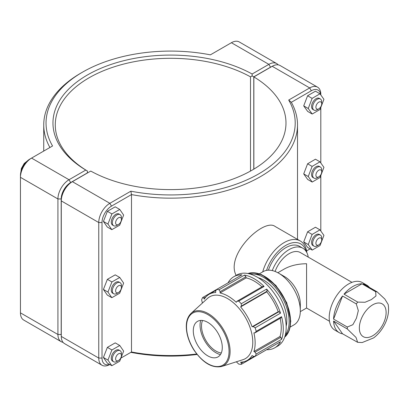 <?xml version="1.0" encoding="UTF-8"?>
<svg xmlns="http://www.w3.org/2000/svg" width="409" height="409" viewBox="0 0 409 409"><rect width="100%" height="100%" fill="white"/><g stroke="black" fill="none" stroke-linecap="round" stroke-linejoin="round"><path stroke-width="0.61" d="M333.58 321.045L342.548 333.81A27.459 15.854 -60 0 1 339.245 332.655A27.459 15.854 -60 0 1 333.58 321.045L347.307 328.974L356.024 337.451L357.64 342.318L362.18 342.548L373.616 337.906C377.533 334.966 380.825 331.213 383.489 326.643C387.798 319.184 389.363 311.791 388.182 304.46L384.803 298.989L377.134 291.868L363.402 283.943A27.459 15.854 -60 0 1 366.704 285.093A27.459 15.854 -60 0 1 369.358 287.379M344.005 294.168A27.459 15.854 -60 0 1 361.95 283.81L344.005 294.168L357.737 302.098A27.459 15.854 120 0 0 356.28 303.913L358.325 310.63L356.449 318.156L352.865 324.705L347.307 327.031L333.58 319.102A27.459 15.854 -60 0 1 342.548 295.983L333.58 319.102M361.95 283.81L375.677 291.74L375.968 295.963L371.362 299.603L365.048 302.266L357.737 302.098M342.548 295.983L356.28 303.913M357.64 342.318L342.548 333.81M366.704 285.093L362.354 282.583A27.459 15.854 120 0 0 334.894 298.437A27.459 15.854 120 0 0 334.894 330.145L339.245 332.655M351.965 282.348L300.344 252.547A22.464 12.97 120 0 0 275.099 271.453M329.501 321.264L306.571 308.028L306.571 263.739C297.859 263.82 290.37 265.615 284.107 269.112L277.839 272.731M308.238 257.103A27.459 15.854 120 0 0 302.839 248.222L299.546 246.32A27.459 15.854 120 0 0 268.427 270.18M302.839 248.222A27.459 15.854 120 0 0 272.266 270.574M267.133 291.182L266.632 289.107L241.264 303.754L241.346 306.07L267.133 291.182L266.734 291.842L240.63 306.914L241.346 306.07M281.566 339.373L280.835 337.277L255.042 352.164L256.203 354.015L281.566 339.373A41.018 23.681 -120 0 0 281.566 316.694L256.203 331.336A41.018 23.681 -120 0 0 255.155 327.808L280.518 313.161L278.974 311.689L278.202 311.709A38.144 22.025 -120 0 0 266.734 291.842M280.518 313.161A41.018 23.681 -120 0 0 266.632 289.107M280.835 337.277L280.001 336.495L253.897 351.566A38.144 22.025 -120 0 0 255.144 342.921A38.144 22.025 -120 0 0 253.897 332.834L255.042 332.829L280.835 317.941L281.566 316.694M280.001 336.495A38.144 22.025 -120 0 0 280.134 318.34M245.906 276.781L244.459 275.099L219.091 289.741L220.119 291.668L245.906 276.781L246.167 277.89L220.062 292.962L220.119 291.668M261.954 286.852A38.144 22.025 -120 0 0 246.167 277.89M241.264 303.754A41.018 23.681 -120 0 0 238.733 301.08L264.102 286.438L262.65 286.448L236.862 301.336L236.284 302.328A38.144 22.025 -120 0 0 220.062 292.962M264.102 286.438A41.018 23.681 -120 0 0 244.459 275.099M266.632 349.705L266.632 349.705A41.018 23.681 -120 0 0 274.787 347.798A41.018 23.681 -120 0 0 280.518 341.689L255.155 356.336L253.186 356.27L252.097 355.539A38.144 22.025 -120 0 1 247.246 360.38A38.144 22.025 -120 0 1 240.63 362.164L241.346 363.105L241.264 364.353L266.632 349.705M216.162 290.242L209.101 294.311A38.144 22.025 -120 0 1 215.722 292.532L215.635 291.223L216.56 289.49L241.929 274.843A41.018 23.681 -120 0 0 233.769 276.755A41.018 23.681 -120 0 0 228.038 282.864M202.414 303.059L201.627 299.828A41.018 23.681 -120 0 1 202.675 297.507L203.794 298.064L206.054 296.76M241.264 364.353A41.018 23.681 -120 0 1 238.733 364.102L236.33 361.801M243.606 361.801L241.346 363.105M255.042 352.164L253.897 351.566M274.787 347.798L277.685 346.121A41.018 23.681 -120 0 0 284.47 315.017A41.018 23.681 -120 0 0 257.179 277.113A41.018 23.681 -120 0 0 236.673 275.083L233.769 276.755M256.203 331.336L255.042 332.829M221.658 366.49L243.023 359.664A35.69 20.603 -120 0 0 252.777 342.282A35.69 20.603 -120 0 0 235.727 304.869A35.69 20.603 -120 0 0 207.614 298.33L191.018 313.417C186.443 318.013 185.19 325.048 187.256 334.511C188.544 339.951 190.814 345.196 194.065 350.242C202.961 362.952 212.159 368.371 221.658 366.49A30.879 17.827 -120 0 0 230.098 351.449A30.879 17.827 -120 0 0 215.344 319.076A30.879 17.827 -120 0 0 191.018 313.417M278.974 311.689L253.186 326.576L255.155 327.808M253.186 326.576L252.097 326.781A38.144 22.025 -120 0 0 240.63 306.914M236.862 301.336L238.733 301.08M219.091 289.741A41.018 23.681 -120 0 0 216.56 289.49L202.675 297.507M209.101 294.311A38.144 22.025 -120 0 0 204.249 299.153L203.794 298.064M255.155 356.336A41.018 23.681 -120 0 0 256.203 354.015M278.202 311.709L252.097 326.781M286.167 326.208A32.812 18.942 -120 0 0 286.816 320.283A32.812 18.942 -120 0 0 258.156 277.696M222.286 347.492A20.506 11.841 -120 0 0 212.486 325.993A20.506 11.841 -120 0 0 196.335 322.236A20.506 11.841 -120 0 0 197.532 345.038A20.506 11.841 -120 0 0 216.678 357.481A20.506 11.841 -120 0 0 222.286 347.492M200.686 320.421A22.561 13.027 -120 0 0 204.735 340.881A22.561 13.027 -120 0 0 220.431 354.618M202.511 320.477A20.506 11.841 -120 0 0 205.763 340.288A20.506 11.841 -120 0 0 221.295 353.008M290.226 327.042L293.948 324.894A30.762 17.761 -120 0 0 300.318 310.809L300.318 304.04A22.464 12.97 -120 0 0 284.434 276.525L278.57 273.135A30.762 17.761 -120 0 0 263.186 271.612L259.464 273.764M300.318 310.809A30.762 17.761 -120 0 0 278.57 273.135M196.744 353.984A126.892 73.257 180 0 1 131.488 351.985L120.911 358.09M320.804 94.949L320.804 94.341A15.7 9.064 120 0 0 317.553 87.153A15.7 9.064 120 0 0 309.7 87.93L288.693 100.057A124.581 71.928 180 0 1 258.718 173.876A124.581 71.928 180 0 1 130.865 191.182L131.488 194.587A126.892 73.257 0 0 0 297.517 124.898A126.892 73.257 0 0 0 291.331 102.301L311.331 90.757A13.395 7.735 -60 0 1 320.722 94.837M109.576 364.409A13.395 7.735 -60 0 1 102.02 358.064L102.02 222.537A13.395 7.735 -60 0 1 111.488 206.131L131.488 194.587L131.488 351.985L130.865 352.343A124.581 71.928 0 0 0 197.123 354.46M306.868 252.68A32.454 18.737 120 0 0 300.324 241.003L275.099 226.443C263.892 217.757 225.027 254.618 236.151 275.38M118.513 224.475L116.882 225.415A6.411 3.701 -60 0 1 113.676 225.732A6.411 3.701 -60 0 1 113.676 218.334A6.411 3.701 -60 0 1 120.088 214.633A6.411 3.701 -60 0 1 121.412 217.568L121.412 219.449A4.1 2.367 120 0 0 118.513 217.777A4.1 2.367 120 0 0 115.614 222.798A4.1 2.367 120 0 0 118.513 224.475A4.1 2.367 120 0 0 121.412 219.449M120.088 214.633L118.999 214.004A6.411 3.701 120 0 0 112.587 217.706A6.411 3.701 120 0 0 112.587 225.103L113.676 225.732M111.831 229.664L107.301 227.051L103.416 221.422L107.373 211.31L115.226 206.826L119.755 209.444L123.641 215.073L119.684 225.185L111.831 229.664L107.945 224.04L111.908 213.927L119.755 209.444M107.373 211.31L111.908 213.927M103.416 221.422L107.945 224.04M118.513 292.496L116.882 293.437A6.411 3.701 -60 0 1 113.676 293.759A6.411 3.701 -60 0 1 113.676 286.356A6.411 3.701 -60 0 1 120.088 282.655A6.411 3.701 -60 0 1 121.412 285.589L121.412 287.476A4.1 2.367 120 0 0 118.513 285.799A4.1 2.367 120 0 0 115.614 290.825A4.1 2.367 120 0 0 118.513 292.496A4.1 2.367 120 0 0 121.412 287.476M120.088 282.655L118.999 282.031A6.411 3.701 120 0 0 112.587 285.727A6.411 3.701 120 0 0 112.587 293.13L113.676 293.759M111.831 297.691L107.301 295.073L103.416 289.444L107.373 279.332L115.226 274.853L119.755 277.466L123.641 283.094L119.684 293.207L111.831 297.691L107.945 292.062L111.908 281.949L119.755 277.466M107.373 279.332L111.908 281.949M103.416 289.444L107.945 292.062M321.709 103.809L321.709 101.928A6.411 3.701 120 0 0 320.38 98.993A6.411 3.701 120 0 0 315.441 100.711A6.411 3.701 120 0 0 312.645 107.158A6.411 3.701 120 0 0 313.974 110.093A6.411 3.701 120 0 0 317.179 109.776L318.81 108.835A4.1 2.367 -60 0 1 315.906 107.158A4.1 2.367 -60 0 1 318.81 102.138A4.1 2.367 -60 0 1 321.709 103.809A4.1 2.367 -60 0 1 318.81 108.835M313.974 110.093L312.885 109.464A6.411 3.701 -60 0 1 311.556 106.529A6.411 3.701 -60 0 1 314.357 100.082A6.411 3.701 -60 0 1 319.296 98.364L320.38 98.993M312.2 114.034L307.67 111.417L303.708 105.88L307.599 95.762L312.128 98.38L308.243 108.497L312.2 114.034L320.053 109.454L323.938 99.336L319.976 93.799L312.128 98.38M303.708 105.88L308.243 108.497M307.599 95.762L315.446 91.181L319.976 93.799M321.709 171.836L321.709 169.95A6.411 3.701 120 0 0 320.38 167.015A6.411 3.701 120 0 0 315.441 168.733A6.411 3.701 120 0 0 312.645 175.185A6.411 3.701 120 0 0 313.974 178.119A6.411 3.701 120 0 0 317.179 177.797L318.81 176.857A4.1 2.367 -60 0 1 315.906 175.185A4.1 2.367 -60 0 1 318.81 170.159A4.1 2.367 -60 0 1 321.709 171.836A4.1 2.367 -60 0 1 318.81 176.857M313.974 178.119L312.885 177.491A6.411 3.701 -60 0 1 311.556 174.556A6.411 3.701 -60 0 1 314.357 168.104A6.411 3.701 -60 0 1 319.296 166.391L320.38 167.015M312.2 182.056L307.67 179.439L303.708 173.902L307.599 163.784L312.128 166.402L308.243 176.519L312.2 182.056L320.053 177.475L323.938 167.358L319.976 161.821L312.128 166.402M303.708 173.902L308.243 176.519M307.599 163.784L315.446 159.203L319.976 161.821M118.513 360.523L116.882 361.464A6.411 3.701 -60 0 1 113.676 361.781A6.411 3.701 -60 0 1 113.676 354.383A6.411 3.701 -60 0 1 120.088 350.682A6.411 3.701 -60 0 1 121.412 353.616L121.412 355.498A4.1 2.367 120 0 0 118.513 353.826A4.1 2.367 120 0 0 115.614 358.846A4.1 2.367 120 0 0 118.513 360.523A4.1 2.367 120 0 0 121.412 355.498M120.088 350.682L118.999 350.053A6.411 3.701 120 0 0 112.587 353.754A6.411 3.701 120 0 0 112.587 361.152L113.676 361.781M111.831 365.712L107.301 363.1L103.416 357.471L107.373 347.359L115.226 342.875L119.755 345.493L123.641 351.121L119.684 361.234L111.831 365.712L107.945 360.084L111.908 349.976L119.755 345.493M107.373 347.359L111.908 349.976M103.416 357.471L107.945 360.084M321.709 239.858L321.709 237.977A6.411 3.701 120 0 0 320.38 235.042A6.411 3.701 120 0 0 315.441 236.76A6.411 3.701 120 0 0 312.645 243.207A6.411 3.701 120 0 0 313.974 246.141A6.411 3.701 120 0 0 317.179 245.824L318.81 244.884A4.1 2.367 -60 0 1 315.906 243.207A4.1 2.367 -60 0 1 318.81 238.186A4.1 2.367 -60 0 1 321.709 239.858A4.1 2.367 -60 0 1 318.81 244.884M313.974 246.141L312.885 245.512A6.411 3.701 -60 0 1 311.556 242.578A6.411 3.701 -60 0 1 314.357 236.131A6.411 3.701 -60 0 1 319.296 234.413L320.38 235.042M312.2 250.083L307.67 247.465L303.708 241.929L307.599 231.811L312.128 234.423L308.243 244.541L312.2 250.083L320.053 245.502L323.938 235.385L319.976 229.848L312.128 234.423M303.708 241.929L308.243 244.541M307.599 231.811L315.446 227.23L319.976 229.848M61.278 335.947A13.395 7.735 -60 0 1 61.186 334.49L61.186 198.963A13.395 7.735 -60 0 1 70.66 182.562L87.383 172.905L87.388 171.023L85.767 170.072L69.029 179.735A15.7 9.064 120 0 0 57.925 198.963L57.925 334.49A15.7 9.064 120 0 0 61.176 341.679A15.7 9.064 120 0 0 63.037 342.333M61.176 341.679L23.702 320.042A15.7 9.064 -60 0 1 20.45 312.854L20.45 177.327A15.7 9.064 -60 0 1 31.554 158.099L52.556 145.972A124.581 71.928 180 0 1 82.531 72.153A124.581 71.928 180 0 1 210.39 54.847L231.397 42.72A15.7 9.064 -60 0 1 239.245 41.943L276.719 63.579A15.7 9.064 120 0 0 268.871 64.356L252.133 74.019A117.664 67.93 0 0 0 87.429 74.98A117.664 67.93 0 0 0 85.767 170.072M252.133 74.019L252.143 75.9L253.779 76.836L270.502 67.183A13.395 7.735 -60 0 1 271.811 66.534M87.398 173.002L87.398 171.013A115.353 66.601 180 0 1 55.271 124.898A115.353 66.601 180 0 1 125.389 63.635A115.353 66.601 180 0 1 250.502 76.846L252.143 75.9M278.217 64.862A15.7 9.064 120 0 0 276.719 63.579M250.502 76.846L250.502 171.064M253.779 169.173L253.779 76.836M82.531 72.153L80.9 73.099A126.892 73.257 0 0 0 43.737 124.898A126.892 73.257 0 0 0 49.924 147.491M70.66 182.562L69.029 179.735L31.554 158.099L29.923 159.04A13.395 7.735 120 0 0 29.918 159.04A13.395 7.735 120 0 0 20.45 175.446L20.45 177.327L57.925 198.963L61.186 198.963M130.865 191.182L109.857 203.309L72.383 181.673L70.752 182.613A13.395 7.735 120 0 0 61.278 199.014L61.278 200.901A15.7 9.064 -60 0 1 72.383 181.673L90.752 171.064A115.353 66.601 180 0 0 215.865 184.28A115.353 66.601 180 0 0 285.983 123.012A115.353 66.601 180 0 0 253.856 76.897L272.225 66.294A15.7 9.064 -60 0 1 280.073 65.517L317.553 87.153M102.01 365.252L64.53 343.611A15.7 9.064 -60 0 1 61.278 336.428L61.278 200.901L98.753 222.537L98.753 358.064A15.7 9.064 120 0 0 102.01 365.252A15.7 9.064 120 0 0 109.77 364.521M253.856 169.127L253.856 76.897M111.488 206.131L109.857 203.309A15.7 9.064 120 0 0 98.753 222.537L102.02 222.537M306.592 250.891L309.7 249.096A15.7 9.064 120 0 0 309.72 249.081M288.693 100.057L291.331 102.301M320.804 107.495L320.804 162.976M320.804 175.522L320.804 230.998M300.324 241.003A32.454 18.737 120 0 0 262.696 271.898M266.55 270.38A30.143 17.403 -60 0 1 287.645 244.429A30.143 17.403 -60 0 1 306.259 251.591M377.134 291.868A27.459 15.854 120 0 0 375.677 291.74M386.122 312.553A18.937 10.931 120 0 0 366.546 310.14A18.937 10.931 120 0 0 360.027 332.486A18.937 10.931 120 0 0 374.869 334.311A18.937 10.931 120 0 0 386.122 312.553M347.307 327.031A27.459 15.854 120 0 0 347.307 328.974M247.951 273.524A36.912 21.314 60 0 1 275.64 285.646A36.912 21.314 60 0 1 290.548 321.479A36.912 21.314 60 0 1 284.674 337.134L289.229 330.538L290.789 321.142L286.745 302.732L275.891 285.436L261.54 274.557L247.936 273.524M284.71 337.031A36.912 21.314 -120 0 0 290.298 321.622A36.912 21.314 -120 0 0 275.6 286.024A36.912 21.314 -120 0 0 248.053 273.544M250.206 274.071A36.094 20.839 60 0 1 276.049 288.33A36.094 20.839 60 0 1 289.137 321.622A36.094 20.839 60 0 1 285.329 334.905M229.05 351.397A30.072 17.362 60 0 1 197.153 354.245A30.072 17.362 60 0 1 197.153 311.714A30.072 17.362 60 0 1 229.05 351.397M61.186 334.49L57.925 334.49L20.45 312.854M231.397 42.72L268.871 64.356L270.502 67.183M29.923 159.04L31.554 158.099L29.918 159.04M272.225 66.294L309.7 87.93L311.331 90.757M102.02 358.064L98.753 358.064L61.278 336.428M254.306 356.305L247.246 360.38M306.571 308.028L300.308 311.643M297.517 239.383L297.517 124.898M20.869 171.984L21.37 168.477L24.213 163.467L27.132 161.136M43.737 151.064L43.737 124.898M310.094 248.866L309.7 249.096"/></g></svg>
